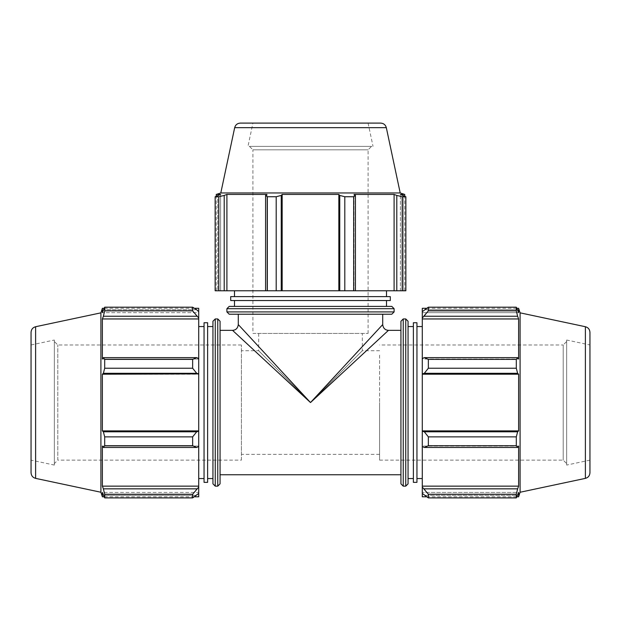<?xml version="1.0" encoding="UTF-8"?>
<svg xmlns="http://www.w3.org/2000/svg" width="621" height="621" viewBox="0 0 621 621"><rect width="100%" height="100%" fill="white"/><g stroke="black" fill="none" stroke-linecap="round" stroke-linejoin="round"><path stroke-width="0.47" stroke-dasharray="3.1 2.33" d="M388.459 330.349L310.5 402.548L382.707 324.589M238.293 324.589L310.5 402.548L232.541 330.349M400.941 483.852L400.941 474.755M408.051 321.243L408.051 483.852M408.051 326.545L408.051 478.55L408.051 326.545M220.059 321.243L220.059 483.852M220.059 474.755L220.059 330.341L220.059 474.755M212.949 483.852L212.949 321.243M212.949 478.55L212.949 326.545L212.949 478.55M382.707 314.218L229.196 314.218M229.196 306.401L391.804 306.401M234.497 306.401L386.503 306.401L234.497 306.401M379.594 402.548L379.594 460.13L379.594 402.548M379.594 355.158L379.594 454.37L379.594 355.158M241.406 460.13L241.406 344.973L241.406 460.13L57.792 460.13L57.792 344.973L57.792 460.13L54.337 463.584L54.337 341.511L54.337 463.584M241.406 355.158L241.406 454.37L241.406 355.158M310.5 402.548L258.678 350.725L310.5 402.548L362.322 350.725L310.5 402.548M196.694 309.763L103.373 309.763L196.694 309.763L198.72 311.695L198.72 318.053L192.642 310.857L192.642 307.193L196.694 309.763M192.642 307.193L104.693 307.193L102.387 312.666L102.387 308.303M104.693 307.193L104.693 310.857L192.642 310.857M196.694 316.252L103.373 316.252L104.693 310.857M196.694 373.291L192.642 368.237L192.642 359.388L196.694 357.626L198.72 358.565L198.72 373.904L196.694 373.291L103.373 373.291L104.693 368.237L192.642 368.237M192.642 359.388L104.693 359.388L103.373 357.626L196.694 357.626M104.693 359.388L104.693 368.237M196.694 447.469L192.642 445.707L192.642 436.866L196.694 431.805L198.72 431.191L198.72 446.538L196.694 447.469L103.373 447.469L104.693 445.707L192.642 445.707M192.642 436.866L104.693 436.866L103.373 431.805L196.694 431.805M104.693 436.866L104.693 445.707M198.72 496.792L198.72 492.43L198.72 493.4L198.72 492.43L102.387 492.43L103.373 495.333L196.694 495.333L192.642 497.902L192.642 494.238L198.72 487.043L198.72 493.4L196.694 495.333L103.373 495.333L104.693 497.902L104.693 494.238L103.373 488.843L196.694 488.843M192.642 494.238L104.693 494.238M100.912 312.844L100.912 492.251M103.373 316.252L102.387 318.953L102.387 359.031L103.373 357.626M103.373 373.291L102.387 374.207L102.387 430.889L103.373 431.805M103.373 447.469L102.387 446.064L102.387 486.142L103.373 488.843M198.72 493.4L198.72 492.43L102.387 492.43L102.387 496.792M198.72 487.043L198.72 486.142L102.387 486.142M198.72 431.191L102.387 430.889M198.72 358.565L198.72 359.031L198.72 358.565L198.72 359.031L102.387 359.031L198.72 359.031L198.72 318.953L102.387 318.953M198.72 311.695L198.72 312.666L198.72 311.695L198.72 312.666L102.387 312.666L198.72 312.666L198.72 308.303M198.72 486.142L198.72 446.064L102.387 446.064L198.72 446.064L198.72 446.538M54.337 465.075L54.337 340.021L54.337 465.075L31.05 460.13L31.05 344.973L31.05 460.13M198.72 430.889L198.72 374.207L102.387 374.207M198.72 318.953L198.72 318.053M31.05 472.736L31.05 332.359M207.616 478.55L207.616 326.545L207.616 478.55M198.72 478.55L198.72 326.545L198.72 478.55M204.053 478.55L204.053 326.545L204.053 478.55M207.616 322.741L207.616 482.354M204.053 322.741L204.053 482.354M240.311 123.098L380.689 123.098M400.203 192.96L220.797 192.96M252.918 123.098L368.082 123.098L252.918 123.098L247.973 146.385L373.027 146.385L247.973 146.385M249.463 146.385L371.537 146.385L249.463 146.385L252.918 149.84L368.082 149.84L252.918 149.84L252.918 333.454L368.082 333.454L252.918 333.454M355.422 290.768L353.66 290.768L353.66 196.741L355.422 195.429L355.422 290.768L354.017 290.768L396.796 290.768L396.796 195.429L402.191 196.741L402.191 290.768L396.796 290.768M353.66 290.768L339.757 290.768L339.757 195.429L344.81 196.741L344.81 290.768M353.66 196.741L344.81 196.741M402.191 196.741L405.855 196.741L405.855 290.768L402.191 290.768M404.745 194.435L400.382 194.435L400.382 290.768L404.745 290.768L400.382 290.768L400.382 194.435L403.285 195.429L403.285 290.768L403.285 195.429L405.855 196.741M265.578 290.768L266.983 290.768L265.578 290.768L265.578 195.429L267.34 196.741L267.34 290.768L265.578 290.768L266.983 290.768L266.983 194.435L226.906 194.435L224.204 195.429L224.204 290.768L215.145 290.768M217.715 290.768L220.618 290.768L216.255 290.768L220.618 290.768L217.715 290.768L217.715 195.429L217.715 290.768M224.204 290.768L266.983 290.768L266.983 194.435L265.578 195.429M276.19 290.768L276.19 196.741L281.243 195.429L281.243 290.768L267.34 290.768M281.243 290.768L339.757 290.768M234.497 290.768L386.503 290.768L234.497 290.768M216.255 194.435L220.618 194.435L220.618 290.768L220.618 194.435L215.145 196.741L218.809 196.741L224.204 195.429M218.809 290.768L218.809 196.741M276.19 196.741L267.34 196.741M394.094 290.768L394.094 194.435L354.017 194.435L355.422 195.429M396.796 195.429L394.094 194.435M354.017 290.768L354.017 194.435L354.017 290.768M226.906 290.768L226.906 194.435M282.159 290.768L282.159 194.435L281.243 195.429M339.757 195.429L338.841 194.435L282.159 194.435M338.841 290.768L338.841 194.435M234.497 300.541L386.503 300.541L234.497 300.541M234.497 296.628L386.503 296.628L234.497 296.628M357.89 333.454L258.678 333.454L357.89 333.454M390.306 300.541L230.694 300.541M390.306 296.628L230.694 296.628M422.28 358.565L422.28 359.031L424.306 357.626L428.358 359.388L428.358 368.237L424.306 373.291L422.28 373.904L422.28 358.565L422.28 359.031L518.613 359.031L518.613 318.953L517.627 316.252L424.306 316.252L422.28 318.053L422.28 311.695L422.28 312.666L422.28 311.695L424.306 309.763L428.358 307.193L428.358 310.857L424.306 316.252M422.28 308.303L422.28 311.695M422.28 318.053L422.28 359.031L518.613 359.031L517.627 357.626L516.307 359.388L428.358 359.388M422.28 373.904L422.28 431.191L424.306 431.805L428.358 436.866L428.358 445.707L424.306 447.469L422.28 446.538L422.28 431.191M422.28 446.538L422.28 487.043L428.358 494.238L428.358 497.902L422.28 493.4L422.28 487.043M422.28 493.4L422.28 496.792M422.28 326.545L422.28 478.55L422.28 326.545M428.358 497.902L516.307 497.902L517.627 495.333L424.306 495.333L517.627 495.333L518.613 492.43L422.28 492.43L518.613 492.43L518.613 496.792M424.306 488.843L517.627 488.843L518.613 486.142L518.613 446.064L422.28 446.064L518.613 446.064L517.627 447.469L424.306 447.469M428.358 445.707L516.307 445.707L517.627 447.469M422.28 374.207L518.613 374.207L517.627 373.291L424.306 373.291M428.358 368.237L516.307 368.237L517.627 373.291M422.28 318.953L518.613 318.953M428.358 310.857L516.307 310.857L517.627 316.252M518.613 308.303L518.613 312.666L422.28 312.666L518.613 312.666L517.627 309.763L424.306 309.763L517.627 309.763L516.307 307.193L516.307 310.857M520.087 492.251L520.087 312.844M516.307 497.902L516.307 494.238L428.358 494.238M517.627 488.843L516.307 494.238M516.307 445.707L516.307 436.866L428.358 436.866M424.306 431.805L517.627 431.805L516.307 436.866M517.627 431.805L518.613 430.889L518.613 374.207M516.307 368.237L516.307 359.388M424.306 357.626L517.627 357.626M422.28 430.889L518.613 430.889M422.28 486.142L518.613 486.142M566.663 341.511L566.663 463.584L566.663 341.511L563.208 344.973L563.208 460.13L563.208 344.973L379.594 344.973M566.663 340.021L566.663 465.075L566.663 340.021L589.95 344.973L589.95 460.13L589.95 344.973M589.95 332.359L589.95 472.736M413.384 326.545L413.384 478.55L413.384 326.545M416.947 326.545L416.947 478.55L416.947 326.545M413.384 482.354L413.384 322.741M416.947 482.354L416.947 322.741M403.239 318.946L403.239 486.15M405.746 486.15L405.746 318.946M217.761 486.15L217.761 318.946M215.254 318.946L215.254 486.15M226.898 311.913L394.102 311.913M394.102 308.699L226.898 308.699M35.614 326.724L35.614 478.372M386.324 127.662L234.676 127.662M585.386 478.372L585.386 326.724M241.406 344.973L57.792 344.973L54.337 341.511M379.594 350.725L362.322 350.725L362.322 333.454M258.678 333.454L258.678 350.725L241.406 350.725M379.594 454.37L241.406 454.37M194.404 308.303L104.118 308.303M194.404 496.792L104.118 496.792M31.05 344.973L54.337 340.021M368.082 333.454L368.082 149.84L371.537 146.385M404.745 290.768L404.745 196.166M216.255 290.768L216.255 196.166M368.082 123.098L373.027 146.385M379.594 460.13L563.208 460.13L566.663 463.584M426.596 496.792L516.882 496.792M426.596 308.303L516.882 308.303M589.95 460.13L566.663 465.075"/><path stroke-width="0.93" d="M382.707 324.589L310.5 402.548L388.459 330.341C385.098 330.124 383.18 328.206 382.707 324.589L382.707 314.218L391.804 314.218L229.196 314.218L226.898 311.913L226.898 308.699L229.196 306.401L391.804 306.401L394.102 308.699L226.898 308.699M238.293 324.589C237.82 328.206 235.902 330.124 232.541 330.349L310.5 402.548L238.293 324.589L238.293 314.218M220.059 474.755L400.941 474.755L400.941 321.243L400.941 483.852L403.239 486.15L403.239 318.946L405.746 318.946L408.051 321.243L408.051 483.852L405.746 486.15L405.746 318.946M400.941 321.243L403.239 318.946M217.761 486.15L220.059 483.852L220.059 321.243L217.761 318.946L217.761 486.15L215.254 486.15L212.949 483.852L212.949 321.243L215.254 318.946L215.254 486.15M196.694 357.626L192.642 359.388L192.642 368.237L196.694 373.291L198.72 373.904L198.72 358.565L196.694 357.626L103.373 357.626L104.693 359.388L192.642 359.388M192.642 368.237L104.693 368.237L103.373 373.291L196.694 373.291M104.693 368.237L104.693 359.388M196.694 309.763L192.642 307.193L192.642 310.857L198.72 318.053L198.72 311.695L196.694 309.763M192.642 310.857L104.693 310.857L103.373 316.252L196.694 316.252M104.693 310.857L104.693 307.193L192.642 307.193M35.614 478.372L35.614 326.724C32.766 327.531 31.252 329.409 31.05 332.359L31.05 472.736C31.252 475.686 32.766 477.565 35.614 478.372L100.912 492.251L100.912 312.844L102.387 308.303L102.387 312.666L104.693 307.193M196.694 488.843L103.373 488.843L104.693 494.238L104.693 497.902L192.642 497.902L198.72 493.4L198.72 487.043L192.642 494.238L192.642 497.902L104.693 497.902L102.387 492.43L102.387 496.792L100.912 492.251M104.693 494.238L192.642 494.238M196.694 431.805L192.642 436.866L192.642 445.707L196.694 447.469L198.72 446.538L198.72 431.191L196.694 431.805L103.373 431.805L104.693 436.866L192.642 436.866M192.642 445.707L104.693 445.707L103.373 447.469L196.694 447.469M104.693 445.707L104.693 436.866M103.373 488.843L102.387 486.142L102.387 446.064L103.373 447.469M103.373 431.805L102.387 430.889L102.387 374.207L103.373 373.291M103.373 357.626L102.387 359.031L102.387 318.953L103.373 316.252M198.72 318.053L198.72 318.953L102.387 318.953M198.72 373.904L102.387 374.207M198.72 446.538L198.72 487.043M198.72 486.142L102.387 486.142M194.404 308.303L198.72 308.303L198.72 311.695M198.72 318.953L198.72 358.565M198.72 374.207L198.72 430.889L102.387 430.889M198.72 493.4L198.72 496.792L194.404 496.792M212.949 478.55L207.616 478.55M204.053 478.55L198.72 478.55M207.616 482.354L207.616 322.741L204.053 322.741L204.053 482.354L207.616 482.354M400.203 192.96L220.797 192.96L234.676 127.662C235.483 124.813 237.362 123.3 240.311 123.098L380.689 123.098C383.638 123.3 385.517 124.821 386.324 127.662L400.203 192.96L404.745 194.435L400.382 194.435L405.855 196.741L405.855 290.768L402.191 290.768L402.191 196.741L405.855 196.741M402.191 196.741L396.796 195.429L396.796 290.768L402.191 290.768M396.796 290.768L355.422 290.768L355.422 195.429L353.66 196.741L353.66 290.768L355.422 290.768M344.81 290.768L344.81 196.741L339.757 195.429L339.757 290.768L353.66 290.768M339.757 290.768L281.243 290.768L281.243 195.429L276.19 196.741L276.19 290.768L281.243 290.768M267.34 290.768L267.34 196.741L265.578 195.429L265.578 290.768L276.19 290.768M265.578 290.768L224.204 290.768L224.204 195.429L218.809 196.741L218.809 290.768L224.204 290.768M215.145 290.768L215.145 196.741L215.145 290.768L218.809 290.768M344.81 196.741L353.66 196.741M267.34 196.741L276.19 196.741M220.797 192.96L216.255 194.435L220.618 194.435L215.145 196.741L218.809 196.741M355.422 195.429L354.017 194.435L394.094 194.435L396.796 195.429M394.094 290.768L394.094 194.435M282.159 290.768L282.159 194.435L338.841 194.435L339.757 195.429M281.243 195.429L282.159 194.435M338.841 290.768L338.841 194.435M226.906 290.768L226.906 194.435L266.983 194.435L265.578 195.429M224.204 195.429L226.906 194.435M234.497 306.401L234.497 300.541M234.497 296.628L234.497 290.768M230.694 300.541L390.306 300.541L390.306 296.628L230.694 296.628L230.694 300.541M424.306 447.469L428.358 445.707L428.358 436.866L424.306 431.805L422.28 431.191L422.28 446.538L424.306 447.469L517.627 447.469L516.307 445.707L428.358 445.707M422.28 431.191L422.28 373.904L424.306 373.291L428.358 368.237L428.358 359.388L424.306 357.626L422.28 358.565L422.28 373.904M422.28 358.565L422.28 318.053L428.358 310.857L428.358 307.193L422.28 311.695L422.28 318.053M422.28 311.695L422.28 308.303L426.596 308.303M426.596 496.792L422.28 496.792L422.28 493.4L428.358 497.902L428.358 494.238L422.28 487.043L422.28 493.4M422.28 487.043L422.28 446.538M422.28 430.889L518.613 430.889L517.627 431.805L424.306 431.805M428.358 436.866L516.307 436.866L517.627 431.805M422.28 486.142L518.613 486.142L517.627 488.843L424.306 488.843M428.358 494.238L516.307 494.238L517.627 488.843M585.386 326.724L585.386 478.372C588.234 477.565 589.748 475.686 589.95 472.736L589.95 332.359C589.748 329.409 588.234 327.531 585.386 326.724L520.087 312.844L518.613 308.303L518.613 312.666L516.307 307.193L428.358 307.193L516.307 307.193L516.307 310.857L428.358 310.857M424.306 316.252L517.627 316.252L518.613 318.953L518.613 359.031L517.627 357.626L424.306 357.626M428.358 359.388L516.307 359.388L517.627 357.626M520.087 312.844L520.087 492.251L518.613 496.792L518.613 492.43L516.307 497.902L428.358 497.902M517.627 316.252L516.307 310.857M516.307 359.388L516.307 368.237L428.358 368.237M424.306 373.291L517.627 373.291L516.307 368.237M517.627 373.291L518.613 374.207L518.613 430.889M516.307 436.866L516.307 445.707M517.627 447.469L518.613 446.064L518.613 486.142M516.307 494.238L516.307 497.902M422.28 374.207L518.613 374.207M422.28 318.953L518.613 318.953M408.051 326.545L413.384 326.545M416.947 326.545L422.28 326.545M413.384 322.741L413.384 482.354L416.947 482.354L416.947 322.741L413.384 322.741M391.804 314.218L394.102 311.913L226.898 311.913M234.676 127.662L386.324 127.662M403.239 486.15L405.746 486.15M217.761 318.946L215.254 318.946M394.102 311.913L394.102 308.699M400.941 330.341L388.459 330.341M232.541 330.341L220.059 330.341M104.118 308.303L102.387 308.303M104.118 496.792L102.387 496.792M35.614 326.724L100.912 312.844M212.949 326.545L207.616 326.545M204.053 326.545L198.72 326.545M404.745 196.166L404.745 194.435M216.255 196.166L216.255 194.435M386.503 306.401L386.503 300.541M386.503 296.628L386.503 290.768M516.882 496.792L518.613 496.792M516.882 308.303L518.613 308.303M585.386 478.372L520.087 492.251M408.051 478.55L413.384 478.55M416.947 478.55L422.28 478.55"/></g></svg>
